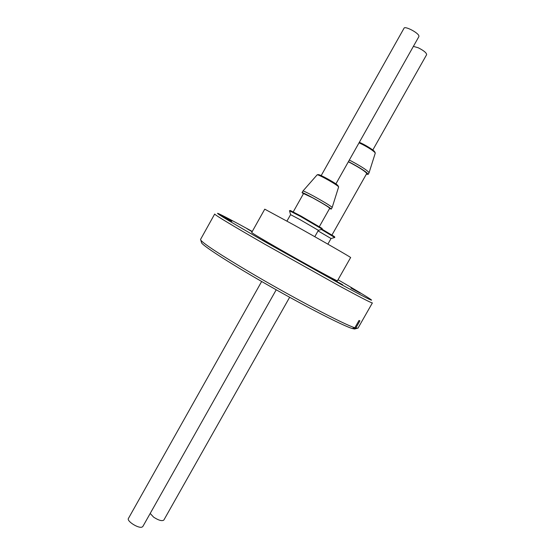 <?xml version="1.0" encoding="UTF-8"?>
<svg xmlns="http://www.w3.org/2000/svg" width="555" height="555" viewBox="0 0 555 555"><rect width="100%" height="100%" fill="white"/><g stroke="black" fill="none" stroke-linecap="round" stroke-linejoin="round"><path stroke-width="0.83" d="M359.036 142.829L362.422 144.439C368.756 147.769 372.946 150.495 374.993 152.611L375.249 153.187L369.061 172.765M359.307 142.351C363.719 144.002 373.099 149.656 374.202 151.321M332.174 207.459L338.633 186.959L338.002 186.209C335.338 184.17 330.912 181.478 324.717 178.127C320.145 175.727 317.62 174.631 317.155 174.832L302.954 191.01M319.361 175.484C314.838 171.856 333.444 181.624 337.218 184.864M150.197 513.444L153.617 517.156C158.647 520.396 162.06 521.353 163.857 520.042L289.648 297.272M413.392 46.377L418.283 47.792C423.777 50.588 426.559 52.878 426.642 54.661L372.807 150.003M349.324 160.069L351.433 161.137C362.11 166.902 367.979 170.794 369.047 172.813L368.166 174.374L366.356 174.173M348.436 161.637L350.552 162.712C361.284 168.512 367.153 172.404 368.166 174.374M348.346 161.803L350.92 163.094C360.528 168.29 365.821 171.786 366.793 173.59L366.626 173.694M334.596 236.721L322.129 229.264M251.699 232.489C252.324 233.287 261.641 238.844 279.651 249.181C306.797 264.728 338.536 282.058 337.433 280.802L350.621 257.555C352.182 258.006 320.783 239.947 293.415 224.692L264.756 209.166L251.699 232.489M314.796 236.707L318.376 230.325L299.957 219.6L290.584 214.653L286.949 221.091M322.254 229.229L300.574 216.478L289.509 210.775M322.115 228.431L301.025 216.075L290.265 210.47M261.655 281.489L128.427 518.446C126.471 521.027 138.313 528.61 141.99 527.118L142.843 526.494L276.224 289.793M303.536 193.556L312.576 197.781C322.788 203.428 328.532 206.932 329.809 208.292L329.691 208.312M329.552 208.548L331.259 209.103L330.648 208.465C326.833 205.343 301.629 191.385 302.045 192.62L303.405 193.799M331.259 209.103L332.168 207.487L331.564 206.842C328.123 204.358 321.949 200.674 313.041 195.79C306.839 192.46 303.474 190.864 302.954 191.003L302.045 192.62M321.192 175.588L404.068 28.166C404.852 25.842 417.79 32.447 418.865 35.735L418.907 36.581L335.9 183.885M360.271 293.165L350.94 288.052L360.271 293.165M342.671 284.736L332.389 279.123L342.671 284.736M273.795 246.267L262.647 240.19L273.795 246.267M231.803 221.355L220.952 215.43L231.803 221.355M252.116 231.74L246.996 228.715L252.241 231.518M338.023 279.762C357.496 291.042 368.631 297.764 371.434 299.929C372.904 301.365 363.095 296.356 342.012 284.902L266.601 242.688C232.087 222.86 215.784 213.065 217.699 213.307C220.939 214.542 232.462 220.592 252.282 231.449M264.846 244.242C232.108 225.392 215.382 215.326 214.681 214.043L200.535 239.448L200.848 240.266C204.289 244.228 220.439 254.787 249.313 271.936C291.777 297.064 344.572 324.807 354.86 327.748L358.988 320.499L359.917 320.818L355.804 328.033L357.996 328.151L372.391 302.905C371.739 303.203 360.674 297.529 339.202 285.874L264.846 244.242M355.311 328.831L353.098 328.789L355.804 328.033M352.46 328.414L353.098 328.789M354.86 327.748L352.141 328.504C342.817 325.612 307.414 307.553 270.438 286.519C233.433 265.484 204.351 246.899 201.631 242.972L201.368 242.07M318.077 230.894L331.044 238.518L327.88 244.144M321.394 229.472L334.734 237.484M374.472 151.501C373.453 149.926 364.358 144.307 359.314 142.33M337.246 184.877C334.381 182.734 329.968 180.091 324.002 176.955C318.403 174.367 318.882 174.443 317.231 174.79M290.584 214.653L289.488 210.692M290.244 210.505L289.543 210.699M319.368 226.606L329.767 208.174M354.451 329.059L357.17 328.324M201.631 242.972L200.848 240.266M337.759 185.363L338.626 186.862M293.241 211.878L303.613 193.417M322.094 228.459L322.288 229.159M318.376 230.325L322.337 229.208M331.044 238.518L334.804 237.464M334.582 236.749L334.762 237.422M331.98 235.001L366.786 173.41M374.868 152.014L375.242 153.041"/></g></svg>
